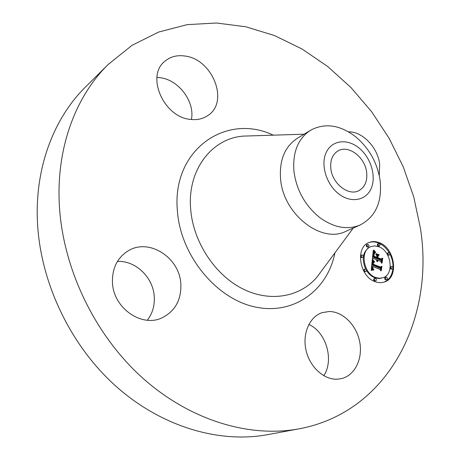 <?xml version="1.0" encoding="UTF-8"?>
<svg xmlns="http://www.w3.org/2000/svg" width="460" height="460" viewBox="0 0 460 460"><rect width="100%" height="100%" fill="white"/><g stroke="black" fill="none" stroke-linecap="round" stroke-linejoin="round"><path stroke-width="0.69" d="M308.832 324.455C326.065 331.947 334.339 359.841 323.805 375.739M329.256 311.5C343.045 311.57 356.644 325.329 359.726 342.027C362.957 358.697 354.93 375.406 341.492 378.626L337.209 379.218C323.782 379.862 309.632 366.815 305.992 350.123C302.226 333.454 309.632 316.796 322.058 312.662L329.256 311.5M299.04 428.835L267.737 434.631C219.224 443.647 161.207 426.897 115.236 385.618C69.414 344.252 39.577 280.496 37.364 219.983C35.276 166.221 54.383 117.61 85.56 86.934L108.146 64.492L132.06 45.31L158.734 32.022L187.185 24.644L216.516 23L245.91 26.789L274.637 35.615L302.07 49.013L327.675 66.493L350.974 87.538L371.571 111.636L389.097 138.259L403.253 166.865L413.747 196.909L420.331 227.815C434.89 316.865 389.672 411.976 299.04 428.835C249.32 438.087 189.244 420.354 141.266 376.792C93.437 333.149 61.945 265.983 59.231 202.653C56.678 146.383 76.182 95.927 108.146 64.492M117.449 261.435C135.677 260.377 153.312 277.512 154.255 296.74C154.773 305.647 152.478 313.473 147.373 320.223M156.952 77.435L160.477 77.751C178.974 80.057 195.086 101.953 191.406 119.508M180.837 284.004C181.412 299.897 175.145 311.173 162.029 317.831C141.663 327.83 113.068 307.872 112.447 282.336C112.159 268.243 117.34 257.79 127.983 250.964C148.839 237.63 179.745 257.589 180.837 284.004M190.538 119.41C163.99 117.449 145.699 76.291 164.651 61.45C170.286 56.62 177.157 54.832 185.265 56.074C212.531 59.409 229.132 101.367 208.42 115.155C203.412 118.784 197.449 120.204 190.538 119.41M348.513 131.859C362.411 131.399 377.7 147.378 379.672 164.093L379.258 175.547M375.187 281.681C359.398 276.655 354.953 247.175 369.041 242.5C372.261 241.218 375.665 241.276 379.258 242.684C395.025 248.072 399.171 277.656 384.508 281.963C381.57 282.98 378.459 282.888 375.187 281.681M384.106 282.101C389.304 279.778 392.253 275.155 392.949 268.243M392.966 267.933C393.219 263.154 392.19 258.508 389.89 253.995M389.252 252.833C386.429 248.107 382.835 244.829 378.476 243.006C375.044 241.661 371.772 241.546 368.655 242.667M360.174 224.998L345.885 231.328C321.517 243.921 283.291 214.325 280.583 179.141C279.197 160.252 284.734 146.671 297.2 138.402L310.534 130.26C297.988 138.592 292.462 152.369 293.957 171.591C296.614 190.492 305.244 205.844 319.855 217.632C333.971 227.74 347.409 230.195 360.174 224.998C375.688 216.746 382.329 201.848 380.098 180.32C377.28 162.714 369.161 148.212 355.729 136.827C339.997 124.827 324.933 122.636 310.534 130.26M366.309 270.25C368.581 273.913 371.421 276.42 374.831 277.771L379.178 278.553L383.048 277.696L379.437 278.26L375.624 277.483C363.187 273.487 359.714 250.251 370.858 246.6L374.739 245.893L378.833 246.755C391.259 250.97 394.548 274.269 383.048 277.696M370.858 246.6L370.076 246.922C362.773 251.384 361.347 258.865 365.798 269.364M361.767 254.978L360.985 255.294C360.186 256.076 360.306 256.87 361.341 257.68L362.123 257.37C361.083 256.559 360.968 255.76 361.767 254.978L362.388 254.989C363.423 255.806 363.544 256.599 362.739 257.381M378.563 243.541L377.395 244.214L377.407 245.45L378.143 246.198L379.534 245.893L378.586 245.669L378.062 244.697L378.281 243.742L379.172 243.553L380.035 244.737L379.534 245.893M367.523 244.404L366.355 245.082L366.367 246.33L367.109 247.083L368.512 246.773L367.54 246.548L367.017 245.571L367.241 244.611L368.149 244.415L369.023 245.611L368.512 246.773M391.517 266.553L390.724 266.846C389.93 267.611 390.046 268.398 391.063 269.215L391.857 268.916C390.839 268.105 390.724 267.312 391.517 266.553L392.087 266.57C393.11 267.386 393.219 268.174 392.426 268.933M387.734 255.196L389.367 255.047L388.608 254.943L388.05 254.282L387.964 253.213L388.43 252.689L389.195 252.793L389.747 253.46L389.833 254.524L389.367 255.047M388.43 252.689L387.636 253L387.13 254.138M374.952 278.363L374.164 278.656C373.33 279.433 373.44 280.238 374.486 281.066L375.279 280.784C374.233 279.95 374.124 279.145 374.952 278.363L375.532 278.38C376.579 279.214 376.688 280.019 375.854 280.795M364.837 269.135L365.441 269.146C366.488 269.968 366.597 270.773 365.775 271.561L365.177 271.544C364.13 270.721 364.015 269.916 364.837 269.135L364.055 269.433L363.515 270.681M364.032 271.624L365.775 271.561M386.009 277.213L385.216 277.501C384.399 278.271 384.502 279.07 385.537 279.893L386.337 279.605C385.302 278.783 385.192 277.984 386.009 277.213L386.572 277.225C387.607 278.053 387.717 278.852 386.9 279.623M366.654 172.373C367.528 181.108 364.929 187.197 358.869 190.647C348.622 196.386 332.206 183.655 330.82 168.578C330.079 160.241 332.488 154.347 338.037 150.886C348.41 144.48 365.113 157.222 366.654 172.373M358.869 147.884C347.133 138.299 331.786 140.168 326.186 152.496C320.407 164.674 326.312 184.374 338.721 193.867C351.049 203.538 366.286 200.566 371.295 188.163C376.487 175.892 370.691 157.291 358.869 147.884M372.255 260.067L374.336 262.16L372.847 262.66L372.462 264.563L380.345 267.714L381.236 267.013L380.84 270.923L380.109 269.393L372.859 266.599L372.905 268.479L373.922 269.646L372.732 268.554L372.663 266.622L372.312 266.386L372.33 268.818L373.635 269.991L371.231 270.371L372.255 260.067M372.772 259.704L374.681 261.97L372.772 259.704M373.669 262.43L373.117 264.201L380.437 267.041L381.938 266.214L381.277 270.698L381.691 266.604L380.466 267.317L372.882 264.385L373.37 262.545M372.341 259.279L373.284 250.458L375.314 252.707L373.784 253.517L373.25 256.663L376.654 257.991L376.705 257.473L373.704 256.3L373.991 254.023L374.82 253.058L374.198 253.977L373.922 256.162L376.728 257.261L376.866 255.978L375.78 254.144L378.816 255.334L377.464 256.289L377.263 258.233L380.909 259.658L381.961 258.94L381.535 263.108L380.736 261.355L377.62 260.142L377.752 261.556L377.085 259.929L377.327 261.78L376.475 259.693L373.405 258.497L372.341 259.279M373.796 249.993L375.734 252.528L373.796 249.993M376.102 253.627L379.23 254.857L376.102 253.627M378.131 256.002L377.947 257.738L381.041 258.951L382.766 258.077L382.047 263.126L382.524 258.474L381.11 259.198L377.729 257.876L378.131 256.002M373.227 261.154L372.439 261.458L372.151 261.13M373.319 261.251L372.439 261.458M373.411 261.349L372.531 261.556M373.508 261.447L372.623 261.654M373.612 261.544L372.721 261.752M373.721 261.648L372.824 261.849M373.836 261.746L372.933 261.953M373.951 261.849L373.048 262.05M374.078 261.953L373.163 262.154M374.204 262.056L373.727 262.24M373.066 262.441L372.364 262.695M372.985 262.505L372.278 262.746M372.91 262.579L372.197 262.809M372.847 262.66L372.128 262.884M372.784 262.758L372.059 262.965M372.732 262.867L372.002 263.062M372.68 262.988L371.939 263.275M372.634 263.126L371.921 263.396M372.6 263.269L371.91 263.534M372.565 263.425L371.893 263.683M372.537 263.597L371.881 263.85M372.514 263.781L371.864 264.029M372.497 263.936L371.847 264.184M372.485 264.092L371.829 264.339M372.473 264.247L371.812 264.5M372.468 264.402L371.801 264.661M372.462 264.563L371.784 264.822M380.345 267.714L379.552 268.013L371.772 264.902M380.213 269.6L380.409 267.668M372.312 266.386L371.599 266.662M372.278 266.553L371.582 266.817M372.249 266.719L371.571 266.978M372.221 266.886L371.553 267.139M372.197 267.047L371.536 267.294M372.18 267.202L371.519 267.455M372.163 267.421L371.502 267.674M372.151 267.628L371.479 267.881M372.151 267.829L371.456 268.088M372.157 268.013L371.438 268.289M372.174 268.197L371.421 268.479M372.197 268.364L371.404 268.617M372.238 268.525L371.41 268.663M372.278 268.674L371.444 268.824M372.33 268.818L371.49 268.973M372.393 268.95L371.542 269.117M372.468 269.077L371.605 269.249M372.548 269.198L371.68 269.376M372.646 269.313L371.76 269.497M372.755 269.422L371.858 269.612M372.87 269.531L371.962 269.721M373.002 269.629L372.082 269.825M373.14 269.727L372.215 269.928M373.296 269.819L372.353 270.026M373.462 269.911L372.91 270.118M373.508 262.648L373.169 262.781M373.583 262.533L373.244 262.666M373.44 262.769L373.123 262.896M373.376 262.901L373.077 263.017M380.437 267.041L380.086 267.174M381.691 266.604L380.299 267.254M373.681 251.005L373.204 251.194M373.767 251.12L373.186 251.35M373.848 251.223L373.169 251.499M373.928 251.327L373.29 251.815L374.072 251.499M374.204 251.654L373.29 251.815M374.365 251.821L373.422 251.965M374.457 251.913L373.583 252.132M374.555 252.005L373.675 252.224M374.664 252.109L373.773 252.321M374.308 253.006L373.526 253.316L374.44 252.942L373.882 252.425M374.187 253.075L373.526 253.316M374.084 253.144L373.405 253.385M373.991 253.224L373.301 253.46M373.917 253.31L373.209 253.535M373.848 253.402L373.135 253.621M373.784 253.517L373.066 253.713M373.727 253.644L373.002 253.828M373.669 253.793L372.945 253.96M373.623 253.96L372.876 254.253M373.572 254.138L372.859 254.426M373.531 254.34L372.836 254.616M373.491 254.552L372.813 254.823M373.457 254.788L372.79 255.053M373.428 255.041L372.767 255.306M373.388 255.53L372.709 255.794M373.29 256.346L372.623 256.611M373.25 256.663L372.594 256.921M376.654 257.991L375.866 258.301L372.583 257.013M374.82 253.058L374.509 253.184M374.676 253.178L374.377 253.299M378.816 255.334L378.028 255.645L376.257 254.949M377.464 256.289L376.803 256.548M376.809 256.507L378.028 255.645M377.263 258.233L376.475 258.537L376.527 258.043M380.909 259.658L380.121 259.963L376.475 258.537M380.914 261.746L381.144 259.498M377.085 259.929L376.487 260.164M377.062 260.055L376.504 260.274M377.045 260.182L376.522 260.383M377.033 260.337L376.55 260.527M377.033 260.498L376.591 260.67M377.045 260.659L376.636 260.814M377.068 260.814L376.7 260.958M377.102 260.975L376.769 261.102M377.148 261.13L376.855 261.245M373.405 258.497L372.37 258.986M379.23 254.857L378.936 254.972M382.524 258.474L381.001 259.158M334.932 252.839C327.589 290.214 293.813 315.502 254.943 306.935C216.102 298.759 180.498 255.375 177.382 210.887C171.609 149.592 226.28 112.579 273.274 135.165M321.649 270.785L317.135 276.891C300.265 297.028 270.152 302.755 242.466 288.73C214.808 274.764 193.24 241.902 190.681 209.386C187.047 170.039 211.795 138.333 243.374 136.108L304.089 134.194M378.925 245.881L378.143 246.198M367.891 246.761L367.109 247.083M375.279 280.784L374.486 281.066M365.177 271.544L364.389 271.843M373.583 250.878L373.221 251.022M374.779 252.218L373.997 252.534M374.906 252.333L374.118 252.649M375.038 252.454L374.25 252.77M375.176 252.58L374.388 252.896M321.69 270.739L353.268 228.062"/></g></svg>
